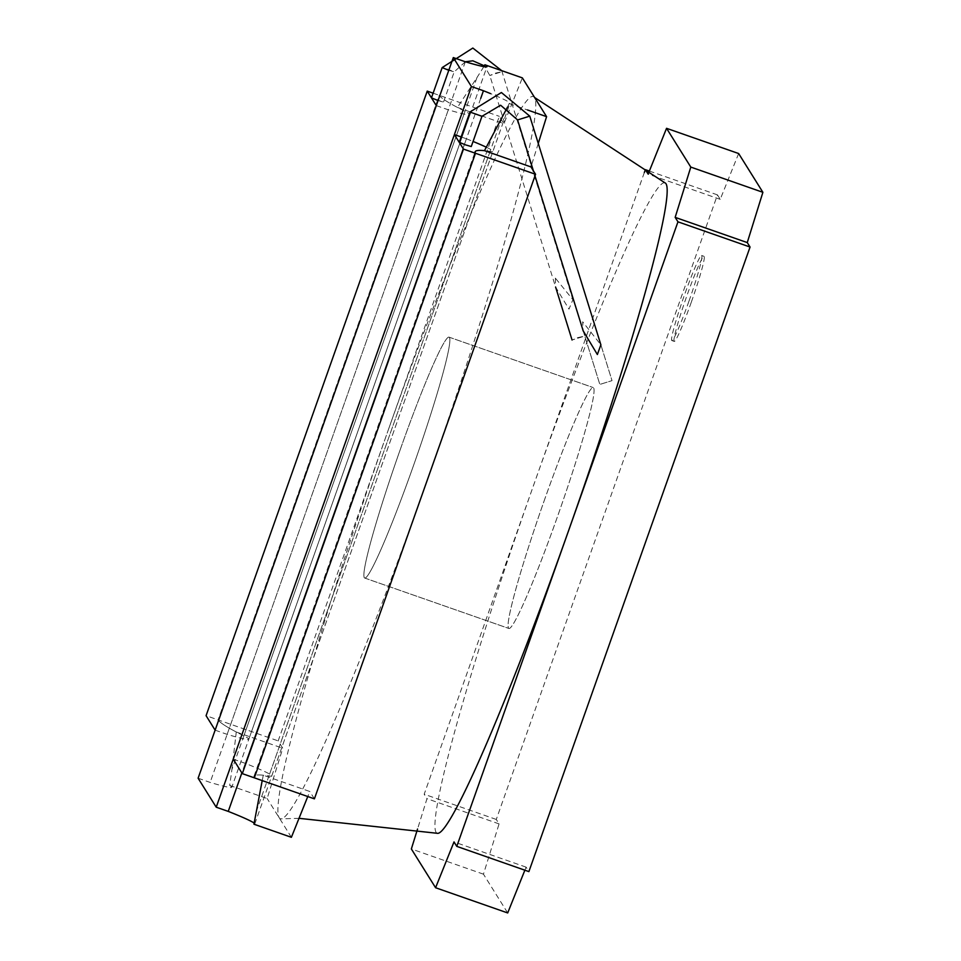 <?xml version="1.0" encoding="UTF-8"?>
<svg xmlns="http://www.w3.org/2000/svg" width="961" height="961" viewBox="0 0 961 961"><rect width="100%" height="100%" fill="white"/><g stroke="black" fill="none" stroke-linecap="round" stroke-linejoin="round"><path stroke-width="0.72" stroke-dasharray="4.8 3.6" d="M233.247 759.142L245.259 763.346A63.81 3.556 -160.5 0 1 271.771 775.899A63.81 3.556 -160.5 0 1 268.924 775.971A334.993 18.655 19.5 0 0 253.98 776.332A334.993 18.655 19.5 0 0 254.317 777.833A334.993 18.655 -160.5 0 1 253.98 776.332A334.993 18.655 -160.5 0 1 263.29 775.227L309.802 791.492L307.772 796.537M314.403 798.843L309.802 791.492M263.29 775.227L262.209 780.596M507.504 107.091L509.138 103.56A63.81 3.556 19.5 0 0 509.955 103.295A63.81 3.556 19.5 0 0 490.639 93.637M509.138 103.56L527.493 109.974M198.11 778.218L210.135 782.41A63.81 3.556 -160.5 0 0 231.817 787.239L487.011 66.597M436.294 105.614L448.319 109.806A63.81 3.556 19.5 0 0 470.001 114.635A63.81 3.556 19.5 0 0 465.028 111.308A334.993 18.655 -160.5 0 1 439.261 95.319L218.087 719.885L439.261 95.319A334.993 18.655 19.5 0 0 457.436 107.428L476.968 77.577L231.913 769.593L229.703 785.437A63.81 3.556 -160.5 0 1 231.817 787.239M229.703 785.437L267.158 798.531L282.774 748.259L278.173 740.895L499.336 116.341L503.936 123.693L522.352 77.877M291.387 837.307L267.158 798.531M254.209 823.169A63.81 3.556 -160.5 0 1 254.761 823.949A63.81 3.556 -160.5 0 1 253.944 824.202M691.271 302.283A45.071 3.147 109.3 0 1 674.262 341.407A45.071 3.147 109.3 0 1 686.166 297.826A45.071 3.147 109.3 0 1 704.017 256.323A45.071 3.147 109.3 0 1 691.271 302.283M738.649 153.532L720.233 199.347L717.447 194.879L496.284 819.445L499.071 823.901L483.455 874.174L507.696 912.95M524.874 870.198L526.099 867.134L528.886 871.603M508.537 628.134A127.609 8.901 -70.7 0 0 508.934 628.482A127.609 8.901 -70.7 0 0 559.47 510.964A127.609 8.901 -70.7 0 0 593.201 387.559A127.609 8.901 -70.7 0 0 543.842 501.726A127.609 8.901 -70.7 0 0 508.537 628.134M644.326 172.548L424.185 794.23L426.972 798.687L417.555 829.007M720.233 199.347L648.134 174.121M717.447 194.879L649.372 171.07M526.099 867.134L454 841.92M483.455 874.174L411.356 848.959M499.071 823.901L426.972 798.687M496.284 819.445L424.185 794.23M449.4 337.479A127.609 8.901 -70.7 0 0 449.003 337.131A127.609 8.901 -70.7 0 0 399.644 451.286A127.609 8.901 -70.7 0 0 364.339 577.705A127.609 8.901 -70.7 0 0 364.736 578.054A127.609 8.901 -70.7 0 0 414.095 463.899A127.609 8.901 -70.7 0 0 449.4 337.479M538.256 143.453L531.577 164.944M457.436 107.428L503.936 123.693M483.863 66.621L476.968 77.577M433.111 93.181L499.336 116.341M231.913 769.593L236.262 731.994A334.993 18.655 -160.5 0 1 218.087 719.885L278.173 740.895M236.262 731.994L282.774 748.259M480.716 98.418L241.86 772.932M465.328 61.768L210.135 782.41M688.869 301.442A45.071 3.147 109.3 0 1 671.859 340.566A45.071 3.147 109.3 0 1 683.764 296.985A45.071 3.147 109.3 0 1 701.614 255.482A45.071 3.147 109.3 0 1 688.869 301.442M486.242 147.177A63.81 3.556 -160.5 0 1 492.945 151.345A63.81 3.556 -160.5 0 1 490.098 151.406A334.993 18.655 19.5 0 0 484.464 150.661M461.124 136.93L466.421 138.78L245.259 763.346M466.421 138.78A63.81 3.556 -160.5 0 1 473.064 141.459M215.132 730.168L227.144 734.372A63.81 3.556 19.5 0 0 248.827 739.201A63.81 3.556 19.5 0 0 243.854 735.874A334.993 18.655 -160.5 0 1 218.087 719.885L206.074 715.681M227.144 734.372L448.319 109.806M664.988 182.854A344.555 24.037 -70.7 0 0 534.76 481.941A344.555 24.037 -70.7 0 0 437.495 833.319M388.761 428.63A382.61 26.692 -70.7 0 0 281.321 818.856A382.61 26.692 -70.7 0 0 432.066 466.397A382.61 26.692 -70.7 0 0 533.835 96.821A382.61 26.692 -70.7 0 0 388.761 428.63M555.362 278.113L555.614 287.111L568.984 309.13L572.888 299.7L555.362 278.113M583.207 330.968L599.832 384.424L583.171 330.836L582.666 321.803L600.877 344.807L612.025 380.64L599.832 384.424L612.025 380.64L599.832 384.424L612.025 380.64L600.901 344.903M400.833 447.934A127.609 8.901 -70.7 0 0 364.736 578.054A127.609 8.901 -70.7 0 0 415.272 460.535A127.609 8.901 -70.7 0 0 449.003 337.131A127.609 8.901 -70.7 0 0 400.833 447.934M545.031 498.363A127.609 8.901 -70.7 0 0 508.934 628.482A127.609 8.901 -70.7 0 0 559.47 510.964A127.609 8.901 -70.7 0 0 593.201 387.559A127.609 8.901 -70.7 0 0 545.031 498.363M577.849 337.623L584.24 336.206L572.059 340.002L584.24 336.206L572.059 340.002L577.849 337.623M459.238 142.276L471.262 146.54M469.953 112.029L481.978 116.293M529.775 116.137L517.583 119.933M448.799 70.321L454.205 71.859L447.886 69.24L442.168 67.594M465.34 61.768L454.205 71.859L443.489 102.118L431.465 97.854M438.084 100.569L443.489 102.118M495.6 73.12L501.99 71.715L489.81 75.499L495.6 73.12M502.038 117.686L256.983 809.703M490.098 151.406L268.924 775.971M243.854 735.874L465.028 111.308M364.736 578.054L508.934 628.482L364.736 578.054M449.003 337.131L593.201 387.559L449.003 337.131M253.98 776.332L475.142 151.778L253.98 776.332M254.761 823.949L509.955 103.295M704.017 256.323L701.614 255.482M674.262 341.407L671.859 340.566M271.771 775.899L492.945 151.345M470.001 114.635L248.827 739.201M299.015 818.316L281.321 818.856M534.616 97.505L533.835 96.821M501.714 70.67L572.888 299.7M572.059 340.002L489.81 75.499L484.32 65.816M534.989 175.911L533.415 170.854"/><path stroke-width="1.44" d="M507.504 107.091L484.464 150.661A334.993 18.655 19.5 0 0 475.142 151.778A334.993 18.655 19.5 0 0 475.479 153.279L254.317 777.833L314.403 798.843L535.565 174.289L475.479 153.279L254.317 777.833L242.304 773.629L233.247 759.142L454.409 134.588L461.124 136.93M262.209 780.596L253.944 824.202L291.387 837.307L307.772 796.537M241.86 772.932L228.25 811.396L216.225 807.192L198.11 778.218L453.304 57.564L465.328 61.768A63.81 3.556 19.5 0 0 487.011 66.597A63.81 3.556 19.5 0 0 484.897 64.783L522.352 77.877L546.581 116.653L538.256 143.453M453.304 57.564L471.419 86.538L483.443 90.742L480.716 98.418M490.639 93.637A63.81 3.556 19.5 0 0 483.443 90.742M527.493 109.974L546.581 116.653M228.25 811.396A63.81 3.556 -160.5 0 1 254.209 823.169M417.555 829.007L411.356 848.959L435.585 887.736L454 841.92L456.787 846.377L528.886 871.603L750.06 247.037L747.262 242.58L762.89 192.308L738.649 153.532L666.55 128.318L648.134 174.121L645.348 169.665L644.326 172.548M435.585 887.736L507.696 912.95L524.874 870.198M456.787 846.377L677.961 221.823L675.163 217.366L690.791 167.082L666.55 128.318M649.372 171.07L645.348 169.665M762.89 192.308L690.791 167.082M747.262 242.58L675.163 217.366M750.06 247.037L677.961 221.823M216.225 807.192L471.419 86.538M531.577 164.944L530.965 166.926L535.565 174.289M484.897 64.783L483.863 66.621M242.304 773.629L463.466 149.075L475.479 153.279A334.993 18.655 19.5 0 1 475.142 151.778A334.993 18.655 19.5 0 1 484.464 150.661L530.965 166.926M463.466 149.075L454.409 134.588M473.064 141.459A63.81 3.556 -160.5 0 1 486.242 147.177M433.111 93.181L427.237 91.115L436.294 105.614L215.132 730.168L206.074 715.681L427.237 91.115M299.015 818.316L437.495 833.319A344.555 24.037 -70.7 0 0 573.753 515.961A344.555 24.037 -70.7 0 0 664.988 182.854L534.616 97.505M600.877 344.807L597.37 354.525L583.171 330.836M465.556 144.895L459.238 142.276L469.953 112.029L481.978 116.293L471.262 146.54L465.556 144.895M533.415 170.854L517.583 119.933L529.775 116.137L501.39 92.52L469.953 112.029M501.714 70.67L472.824 48.05L442.168 67.594L448.799 70.321M442.168 67.594L431.465 97.854L438.084 100.569M517.583 119.933L500.633 105.229L481.978 116.293M600.901 344.903L529.775 116.137M583.207 330.968L534.989 175.911M484.32 65.816L472.86 60.807L465.34 61.768M572.059 340.002L555.614 287.111"/></g></svg>
